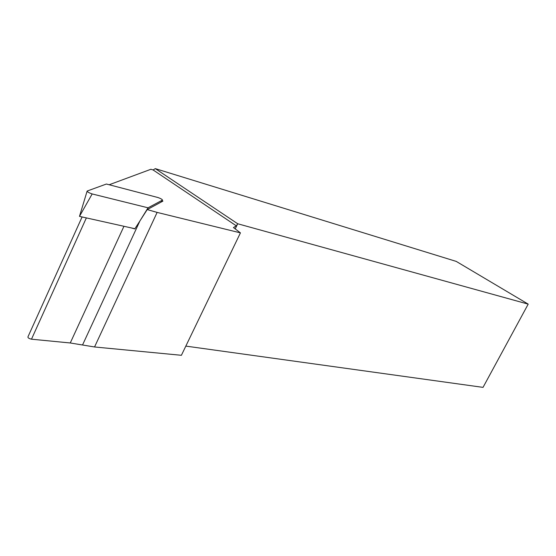 <?xml version="1.0" encoding="UTF-8"?>
<svg xmlns="http://www.w3.org/2000/svg" width="556" height="556" viewBox="0 0 556 556"><rect width="100%" height="100%" fill="white"/><g stroke="black" fill="none" stroke-linecap="round" stroke-linejoin="round"><path stroke-width="0.83" d="M528.2 304.132L237.69 223.755L155.298 168.628L456.254 261.41L528.2 304.132L483.032 387.372L185.829 346.103M235.216 228.891L237.69 223.755L236.363 225.868L233.464 227.55L240.428 232.874L181.395 355.298L94.548 346.972L70.264 342.976L31.483 339.195C29.058 338.604 27.869 337.853 27.918 336.936L82.093 216.951M109.171 184.759L150.891 169.281L153.115 169.962L155.298 168.628M236.363 225.868L153.115 169.962M94.548 346.972L157.126 212.406L147.215 209.577L162.908 201.112L161.998 200.876M157.126 212.406L240.428 232.874M147.215 209.577L134.788 228.933L131.487 227.967M92.171 193.947L148.042 207.812L162.491 200.097C162.185 199.347 160.67 198.485 157.946 197.526L106.398 184.029L87.146 191.049C87.264 191.876 88.939 192.835 92.171 193.947L79.48 216.367L134.92 228.731M82.531 344.991L139.89 220.996L148.042 207.812M87.063 191.306L79.48 216.367M123.953 226.285L70.264 342.976M86.361 217.903L31.483 339.195M161.316 201.967L162.491 200.097"/></g></svg>
